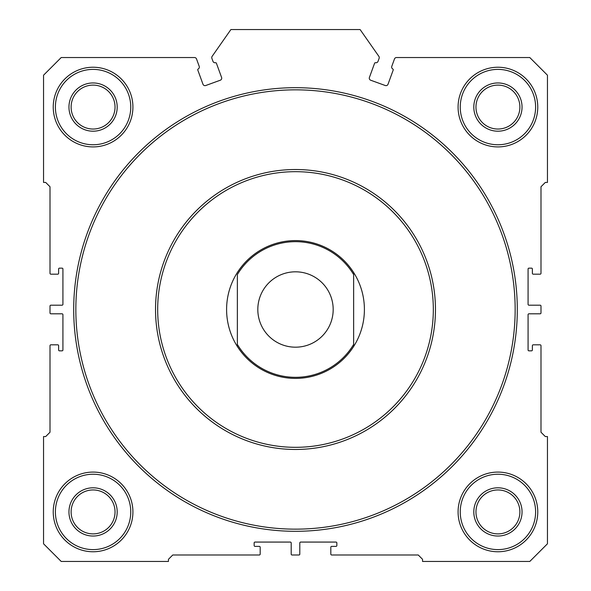 <?xml version="1.0" encoding="UTF-8"?>
<svg xmlns="http://www.w3.org/2000/svg" width="591" height="591" viewBox="0 0 591 591"><rect width="100%" height="100%" fill="white"/><g stroke="black" fill="none" stroke-linecap="round" stroke-linejoin="round"><path stroke-width="0.89" d="M392.793 68.984A0.864 0.864 0 0 1 393.2 70.041L388.028 84.232A2.15 2.15 0 0 1 385.273 85.518L370.697 80.221A2.15 2.15 0 0 1 369.412 77.458L374.583 63.267A0.864 0.864 0 0 1 375.566 62.712A2.15 2.15 0 0 0 378.026 61.346L379.127 58.324A2.15 2.15 0 0 0 378.868 56.352L360.104 29.55L230.896 29.55L212.132 56.352A2.15 2.15 0 0 0 211.874 58.324L212.974 61.346A2.15 2.15 0 0 0 215.434 62.712A0.864 0.864 0 0 1 216.417 63.267L221.588 77.458A2.15 2.15 0 0 1 220.303 80.221L205.727 85.518A2.15 2.15 0 0 1 202.972 84.232L197.8 70.041A0.864 0.864 0 0 1 198.207 68.984A2.15 2.15 0 0 0 199.211 66.355L196.522 58.96A2.15 2.15 0 0 0 194.498 57.541L61.205 57.541L43.549 75.205L43.549 182.442L45.699 182.442L50.006 186.749L50.006 273.323A0.864 0.864 0 0 0 50.87 274.18L57.763 274.18A0.864 0.864 0 0 0 58.62 273.323L58.62 269.016A0.864 0.864 0 0 1 59.484 268.151L62.07 268.151A0.864 0.864 0 0 1 62.927 269.016L62.927 304.328A0.864 0.864 0 0 1 62.07 305.192L50.87 305.192A0.864 0.864 0 0 0 50.006 306.049L50.006 312.942A0.864 0.864 0 0 0 50.87 313.806L62.07 313.806A0.864 0.864 0 0 1 62.927 314.663L62.927 349.983A0.864 0.864 0 0 1 62.07 350.84L59.484 350.84A0.864 0.864 0 0 1 58.62 349.983L58.62 345.676A0.864 0.864 0 0 0 57.763 344.812L50.87 344.812A0.864 0.864 0 0 0 50.006 345.676L50.006 432.243L45.699 436.55L43.549 436.55L43.549 543.794L61.205 561.45L168.45 561.45L168.45 559.3L172.757 554.993L259.323 554.993A0.864 0.864 0 0 0 260.18 554.129L260.18 547.236A0.864 0.864 0 0 0 259.323 546.38L255.017 546.38A0.864 0.864 0 0 1 254.152 545.515L254.152 542.93A0.864 0.864 0 0 1 255.017 542.073L290.329 542.073A0.864 0.864 0 0 1 291.193 542.93L291.193 554.129A0.864 0.864 0 0 0 292.057 554.993L298.943 554.993A0.864 0.864 0 0 0 299.807 554.129L299.807 542.93A0.864 0.864 0 0 1 300.671 542.073L335.983 542.073A0.864 0.864 0 0 1 336.848 542.93L336.848 545.515A0.864 0.864 0 0 1 335.983 546.38L331.677 546.38A0.864 0.864 0 0 0 330.82 547.236L330.82 554.129A0.864 0.864 0 0 0 331.677 554.993L418.243 554.993L422.55 559.3L422.55 561.45L529.795 561.45L547.451 543.794L547.451 436.55L545.301 436.55L540.994 432.243L540.994 345.676A0.864 0.864 0 0 0 540.13 344.812L533.237 344.812A0.864 0.864 0 0 0 532.38 345.676L532.38 349.983A0.864 0.864 0 0 1 531.516 350.84L528.93 350.84A0.864 0.864 0 0 1 528.073 349.983L528.073 314.663A0.864 0.864 0 0 1 528.93 313.806L540.13 313.806A0.864 0.864 0 0 0 540.994 312.942L540.994 306.049A0.864 0.864 0 0 0 540.13 305.192L528.93 305.192A0.864 0.864 0 0 1 528.073 304.328L528.073 269.016A0.864 0.864 0 0 1 528.93 268.151L531.516 268.151A0.864 0.864 0 0 1 532.38 269.016L532.38 273.323A0.864 0.864 0 0 0 533.237 274.18L540.13 274.18A0.864 0.864 0 0 0 540.994 273.323L540.994 186.749L545.301 182.442L547.451 182.442L547.451 75.205L529.795 57.541L396.502 57.541A2.15 2.15 0 0 0 394.478 58.96L391.789 66.355A2.15 2.15 0 0 0 392.793 68.984M517.302 309.499A221.802 221.802 0 0 1 295.5 531.302A221.802 221.802 0 0 1 73.698 309.499A221.802 221.802 0 0 1 295.5 87.69A221.802 221.802 0 0 1 517.302 309.499M75.847 309.499A219.653 219.653 0 0 0 295.5 529.152A219.653 219.653 0 0 0 515.153 309.499A219.653 219.653 0 0 0 295.5 89.847A219.653 219.653 0 0 0 75.847 309.499M155.529 309.499A139.971 139.971 0 0 1 295.5 169.521A139.971 139.971 0 0 1 435.471 309.499A139.971 139.971 0 0 1 295.5 449.47A139.971 139.971 0 0 1 155.529 309.499A139.971 139.971 0 0 0 295.5 449.47A139.971 139.971 0 0 0 435.471 309.499M237.36 346.481L237.36 344.435L237.36 346.481A68.911 68.911 0 0 0 353.64 346.481A68.911 68.911 0 0 1 237.36 346.481A68.911 68.911 0 0 1 295.5 240.589A68.911 68.911 0 0 1 353.64 346.481L353.64 274.556A67.832 67.832 0 0 0 237.36 274.556L237.36 344.435A67.832 67.832 0 0 0 353.64 344.435L353.64 346.481M537.766 511.924A39.841 39.841 0 0 1 497.925 551.758A39.841 39.841 0 0 1 458.084 511.924A39.841 39.841 0 0 1 497.925 472.083A39.841 39.841 0 0 1 537.766 511.924M460.241 511.924A37.684 37.684 0 0 0 497.925 549.608A37.684 37.684 0 0 0 535.609 511.924A37.684 37.684 0 0 0 497.925 474.233A37.684 37.684 0 0 0 460.241 511.924M132.916 107.074A39.841 39.841 0 0 1 93.075 146.915A39.841 39.841 0 0 1 53.234 107.074A39.841 39.841 0 0 1 93.075 67.234A39.841 39.841 0 0 1 132.916 107.074M55.391 107.074A37.684 37.684 0 0 0 93.075 144.758A37.684 37.684 0 0 0 130.759 107.074A37.684 37.684 0 0 0 93.075 69.391A37.684 37.684 0 0 0 55.391 107.074M522.045 511.924A24.12 24.12 0 0 1 497.925 536.037A24.12 24.12 0 0 1 473.805 511.924A24.12 24.12 0 0 1 497.925 487.804A24.12 24.12 0 0 1 522.045 511.924M475.962 511.924A21.963 21.963 0 0 0 497.925 533.887A21.963 21.963 0 0 0 519.888 511.924A21.963 21.963 0 0 0 497.925 489.954A21.963 21.963 0 0 0 475.962 511.924M117.195 107.074A24.12 24.12 0 0 1 93.075 131.195A24.12 24.12 0 0 1 68.955 107.074A24.12 24.12 0 0 1 93.075 82.954A24.12 24.12 0 0 1 117.195 107.074M71.112 107.074A21.963 21.963 0 0 0 93.075 129.037A21.963 21.963 0 0 0 115.038 107.074A21.963 21.963 0 0 0 93.075 85.111A21.963 21.963 0 0 0 71.112 107.074M537.766 107.074A39.841 39.841 0 0 1 497.925 146.915A39.841 39.841 0 0 1 458.084 107.074A39.841 39.841 0 0 1 497.925 67.234A39.841 39.841 0 0 1 537.766 107.074M460.241 107.074A37.684 37.684 0 0 0 497.925 144.758A37.684 37.684 0 0 0 535.609 107.074A37.684 37.684 0 0 0 497.925 69.391A37.684 37.684 0 0 0 460.241 107.074M522.045 107.074A24.12 24.12 0 0 1 497.925 131.195A24.12 24.12 0 0 1 473.805 107.074A24.12 24.12 0 0 1 497.925 82.954A24.12 24.12 0 0 1 522.045 107.074M475.962 107.074A21.963 21.963 0 0 0 497.925 129.037A21.963 21.963 0 0 0 519.888 107.074A21.963 21.963 0 0 0 497.925 85.111A21.963 21.963 0 0 0 475.962 107.074M117.195 511.924A24.12 24.12 0 0 1 93.075 536.037A24.12 24.12 0 0 1 68.955 511.924A24.12 24.12 0 0 1 93.075 487.804A24.12 24.12 0 0 1 117.195 511.924M71.112 511.924A21.963 21.963 0 0 0 93.075 533.887A21.963 21.963 0 0 0 115.038 511.924A21.963 21.963 0 0 0 93.075 489.954A21.963 21.963 0 0 0 71.112 511.924M132.916 511.924A39.841 39.841 0 0 1 93.075 551.758A39.841 39.841 0 0 1 53.234 511.924A39.841 39.841 0 0 1 93.075 472.083A39.841 39.841 0 0 1 132.916 511.924M55.391 511.924A37.684 37.684 0 0 0 93.075 549.608A37.684 37.684 0 0 0 130.759 511.924A37.684 37.684 0 0 0 93.075 474.233A37.684 37.684 0 0 0 55.391 511.924M257.816 309.499A37.684 37.684 0 0 0 295.5 347.183A37.684 37.684 0 0 0 333.184 309.499A37.684 37.684 0 0 0 295.5 271.816A37.684 37.684 0 0 0 257.816 309.499M353.64 274.556L353.64 272.51L353.64 274.556M433.321 309.499A137.821 137.821 0 0 0 295.5 171.678A137.821 137.821 0 0 0 157.679 309.499A137.821 137.821 0 0 0 295.5 447.321A137.821 137.821 0 0 0 433.321 309.499"/></g></svg>

